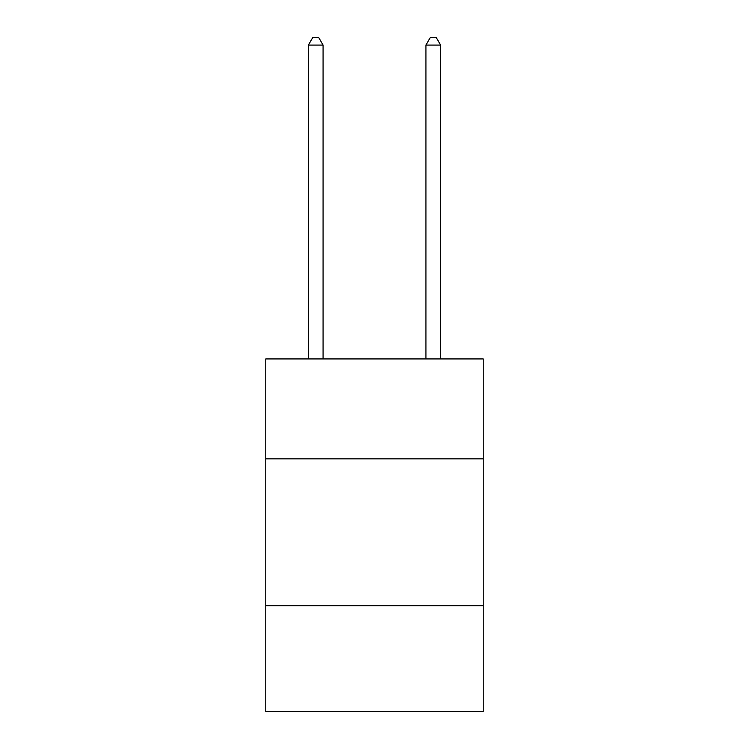 <?xml version="1.0" encoding="UTF-8"?>
<svg xmlns="http://www.w3.org/2000/svg" width="749" height="749" viewBox="0 0 749 749"><rect width="100%" height="100%" fill="white"/><g stroke="black" fill="none" stroke-linecap="round" stroke-linejoin="round"><path stroke-width="1.12" d="M483.227 458.837L483.227 358.93L265.773 358.93L265.773 458.837L483.227 458.837L483.227 711.55L265.773 711.55L265.773 458.837M483.227 605.763L265.773 605.763M323.072 358.93L323.072 45.09L308.382 45.09L308.382 358.93M308.382 45.09L312.792 37.45L318.671 37.45L323.072 45.09M440.618 358.93L440.618 45.09L425.928 45.09L425.928 358.93M425.928 45.09L430.329 37.45L436.208 37.45L440.618 45.09"/></g></svg>
